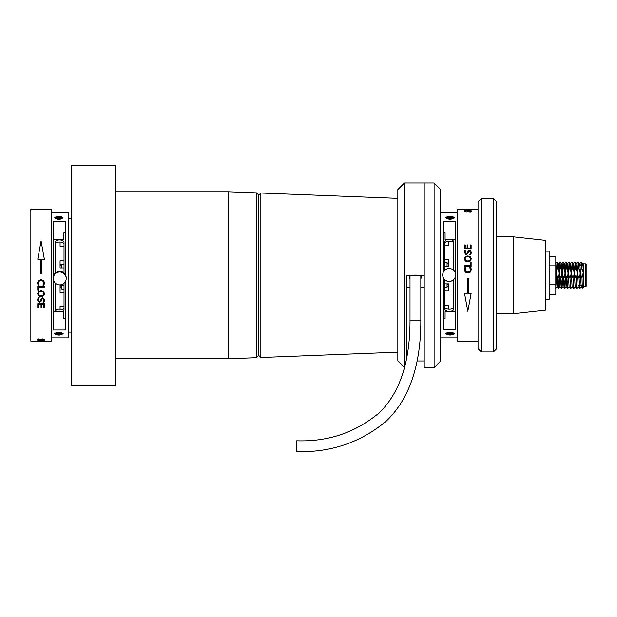 <?xml version="1.0" encoding="UTF-8"?>
<svg xmlns="http://www.w3.org/2000/svg" width="617" height="617" viewBox="0 0 617 617"><rect width="100%" height="100%" fill="white"/><g stroke="black" fill="none" stroke-linecap="round" stroke-linejoin="round"><path stroke-width="0.93" d="M410.012 278.799L409.21 276.763C408.601 274.565 422.244 274.565 421.627 276.763L420.825 278.799M397.842 360.984L397.842 189.573L404.436 182.979L404.436 367.578L397.842 360.984M406.634 358.284L406.634 275.282L424.211 275.282L424.211 182.979L404.436 182.979M397.842 198.365L260.852 193.028L260.852 357.528L397.842 352.191M260.852 357.528L258.739 355.446L258.739 195.111L260.852 193.028M258.739 195.111L256.518 192.859L228.629 191.771L115.456 191.771M258.739 355.446L256.518 357.698L256.518 192.859M256.518 357.698L228.629 358.786L228.629 191.771M115.456 385.155L115.456 165.402L71.503 165.402L71.503 385.155L115.456 385.155M228.629 358.786L115.456 358.786M434.098 182.979L424.211 182.979L424.211 367.578L434.098 367.578L434.098 182.979L440.692 189.573L440.692 360.984L434.098 367.578M478.052 348.674L478.052 201.882L481.345 198.581L481.345 351.975L478.052 348.674M493.43 198.581L496.731 201.882L496.731 348.674L493.43 351.975L493.43 198.581L481.345 198.581M493.43 351.975L481.345 351.975M467.123 248.034L467.123 244.957L467.871 244.957L467.871 248.034L470.378 248.034L470.378 244.957L471.126 244.957L471.126 248.798L464.539 248.798L464.539 244.957L465.287 244.957L465.287 248.034L467.123 248.034L465.287 248.034M470.686 250.733L471.295 252.569L470.779 254.875L469.707 254.875L470.547 252.561L469.39 250.957L468.411 251.767L468.11 253.232L466.282 254.875L464.37 252.507L464.832 250.332L465.874 250.332L465.118 252.515L466.197 254.003L467.216 253.093L467.555 251.489L469.267 250.101L470.686 250.733L471.295 252.608M470.547 252.561L469.707 254.875M467.833 255.908L470.385 256.703L471.295 258.847L470.385 261.006L467.833 261.809L465.272 260.999L464.37 258.847L465.272 256.703L467.833 255.908L470.385 256.734L471.295 258.87M471.126 266.328L464.539 266.328L464.539 265.503L470.378 265.518L470.378 262.302L471.126 262.302L471.126 266.328M469.707 267.585L470.709 267.585L471.095 268.526L471.295 269.783L470.455 272.082L467.84 272.976L465.264 272.097L464.37 269.783L464.933 267.57L465.951 267.57L465.118 269.83L465.796 271.426L467.84 272.066L469.892 271.395L470.547 269.822L469.707 267.57L470.709 267.57L471.295 269.791M468.38 278.776L468.38 293.376L471.126 293.376L467.833 311.3L464.539 293.376L467.285 293.376L467.285 278.776L468.38 278.776M470.686 211.037L471.295 211.508L470.779 212.171L469.707 212.171L470.547 211.508L469.39 211.091L466.282 212.171L464.37 211.492L465.874 210.945L465.118 211.5L466.197 211.916L469.267 210.891L471.295 211.616M464.539 209.873L471.126 209.734L465.442 209.826L469.29 210.065L465.442 210.443L471.126 210.598L464.539 210.598L468.187 210.096L465.442 209.842M470.462 209.41L464.539 209.441L470.462 209.448M478.052 209.356L457.721 209.356L457.721 341.209L478.052 341.209M443.438 277.997L443.438 329.948L455.523 329.948L455.523 276.023M443.438 271.92L443.438 221.518L455.523 221.518L455.523 273.894M445.088 239.489L445.088 232.848L445.088 239.489L455.523 239.489M455.523 311.739L445.088 311.739L445.088 318.457L443.438 318.457M443.438 232.848L445.088 232.848M464.539 245.011L465.287 245.011M467.123 245.011L467.871 245.011M467.871 248.034L470.378 248.034M470.378 245.011L471.126 245.011M464.37 252.546L464.832 250.379L465.874 250.394M465.118 252.515L466.197 254.042L467.216 253.124L467.555 251.528L469.267 250.147L470.686 250.78M464.37 258.87L465.272 256.734L467.833 255.947M465.118 258.839L465.118 258.87C465.334 260.305 466.236 260.991 467.833 260.937C469.429 260.991 470.331 260.297 470.547 258.87L470.547 258.839C470.331 257.412 469.429 256.734 467.833 256.788C466.244 256.734 465.341 257.412 465.118 258.839C465.334 260.274 466.236 260.968 467.833 260.914C469.429 260.968 470.331 260.274 470.547 258.839M464.539 265.518L470.378 265.518M470.378 262.318L471.126 262.318M464.37 269.791L464.933 267.585L465.951 267.585M465.118 269.83L465.796 271.434L467.84 272.066L469.892 271.403L470.547 269.83M464.539 293.345L467.833 311.3M467.833 311.238L471.126 293.345M469.707 212.155L470.547 211.508M464.37 211.6L465.588 211.053M465.118 211.5L466.197 212.017L469.267 210.999L470.686 211.145M464.539 210.49L469.067 210.158M465.442 210.443L471.126 210.598M465.442 209.518L466.036 209.518M470.462 209.479L471.126 209.533M453.765 279.509L453.765 308.832C454.043 312.202 444.595 312.202 444.865 308.832L444.865 279.825M444.865 270.099L444.865 241.517L446.546 239.489M453.765 270.416L453.765 241.517L452.091 239.489M444.865 306.834C444.749 310.027 453.888 310.027 453.765 306.834M453.765 243.53C453.881 240.368 444.749 240.368 444.865 243.53M448.821 263.806L447.063 263.806M448.821 245.157L448.821 241.139L448.821 245.157L444.865 245.157M447.063 263.621L448.821 263.621L448.821 266.374L448.821 259.279L444.865 259.279M448.821 266.374L444.865 266.374M444.865 290.993L448.821 290.993L448.821 283.874L444.865 283.874M448.821 305.191L448.821 309.248L448.821 305.191L444.865 305.191M448.821 284.182L447.063 284.182M448.821 283.874L448.821 286.758L447.063 286.758M447.063 283.874L447.063 287.352L444.865 287.352M444.865 262.14L447.063 262.14L447.063 266.374M449.153 281.383A6.455 6.455 180 0 1 442.697 274.927A6.455 6.455 180 0 1 449.153 268.472A6.455 6.455 180 0 1 455.608 274.927A6.455 6.455 180 0 1 449.153 281.383M455.608 274.927L455.608 274.997A6.455 6.455 180 0 1 449.153 281.452A6.455 6.455 180 0 1 442.697 274.997L442.697 274.927M451.983 216.405A3.625 1.519 0 0 0 446.816 216.983A3.625 1.519 0 0 0 448.081 218.973A3.625 1.519 0 0 0 452.477 218.811A3.625 1.519 0 0 0 453.248 216.983A3.625 1.519 0 0 0 451.983 216.405M447.626 217.045L450.163 216.49L452.569 217.138L452.438 218.341L449.901 218.888L447.495 218.241L447.626 217.045L448.081 218.403M450.132 218.834L450.132 217.261L448.158 217.685L448.158 218.418M451.929 218.449L452.006 217.762L450.132 217.261L450.163 216.49M452.006 217.762L452.569 217.138M452.701 332.648A3.625 1.427 180 0 0 448.004 332.432A3.625 1.427 180 0 0 446.754 334.229A3.625 1.427 180 0 0 447.364 334.584A3.625 1.427 180 0 0 453.31 334.229A3.625 1.427 180 0 0 452.701 332.648M448.096 332.787L450.888 332.54L452.816 333.373L451.968 334.445L449.176 334.684L447.248 333.859L448.096 332.787M451.536 332.825L451.536 333.751L452.091 333.057M449.369 332.679L449.369 333.944L451.536 333.751L451.968 334.445M448.289 332.771L447.865 333.303L449.369 333.944L449.176 334.684M447.248 333.859L447.865 333.303M41.779 304.405L41.779 307.428L41.031 307.428L41.031 304.405L38.524 304.405L38.524 307.428L37.776 307.428L37.776 303.649L44.362 303.649L44.362 307.428L43.614 307.428L43.614 304.405L41.779 304.405L43.614 304.405M38.215 301.736L37.606 299.931L38.123 297.649L39.187 297.649L38.354 299.939L39.511 301.528L40.491 300.718L40.791 299.276L42.619 297.649L44.532 299.985L44.069 302.137L43.028 302.137L43.784 299.978L42.704 298.505L41.686 299.415L41.347 300.996L39.635 302.361L38.215 301.736L37.606 299.885M38.354 299.939L39.187 297.649M41.069 296.623L38.509 295.836L37.606 293.715L38.509 291.579L41.069 290.777L43.63 291.579L44.532 293.715L43.63 295.836L41.069 296.623L38.509 295.805L37.606 293.684M37.776 286.28L44.362 286.28L44.362 287.106L38.524 287.082L38.524 290.291L37.776 290.291L37.776 286.28M39.187 285.031L38.185 285.031L37.807 284.09L37.606 282.841L38.447 280.55L41.061 279.655L43.637 280.534L44.532 282.848L43.961 285.046L42.943 285.046L43.784 282.794L43.105 281.205L41.054 280.565L39.01 281.236L38.354 282.802L39.187 285.046L38.185 285.046L37.606 282.833M40.521 273.863L40.521 259.194L37.776 259.194L41.069 241.016L44.362 259.194L41.617 259.194L41.617 273.863L40.521 273.863M38.215 339.952L37.606 339.543L38.123 338.957L39.187 338.957L38.354 339.543L39.511 339.905L42.619 338.957L44.532 339.558L43.028 340.036L43.784 339.558L42.704 339.188L39.635 340.083L37.606 339.435M37.776 340.946L43.46 340.946L39.611 340.761L43.46 340.461L37.776 340.329L44.362 340.329L40.707 340.738L44.362 341.016L37.776 340.946M37.776 341.147L44.362 341.193L37.776 341.147M38.439 341.147L51.18 341.209L51.18 209.356L30.85 209.356L30.85 341.209L37.776 341.209M65.464 274.835L65.464 221.596L53.378 221.596L53.378 276.809M65.464 281.452L65.464 330.026L53.378 330.026L53.378 279.478M51.18 337.908L68.209 337.908L68.209 212.649L51.18 212.649M65.464 318.519L63.813 318.519L63.813 311.801L53.378 311.801M53.378 239.55L63.813 239.55L63.813 232.91L63.813 239.55M63.813 232.91L65.464 232.91M44.362 307.374L43.614 307.374M41.779 307.374L41.031 307.374M41.031 304.405L38.524 304.405M38.524 307.374L37.776 307.374M44.532 299.947L44.069 302.091L43.028 302.075M43.784 299.978L42.704 298.466L41.686 299.376L41.347 300.949L39.635 302.322L38.215 301.698M44.532 293.684L43.63 295.805L41.069 296.584M43.784 293.723L43.784 293.692C43.568 292.265 42.666 291.586 41.069 291.64C39.473 291.586 38.57 292.273 38.354 293.692L38.354 293.723C38.57 295.134 39.473 295.813 41.069 295.751C42.658 295.813 43.56 295.134 43.784 293.723C43.568 292.296 42.666 291.61 41.069 291.664L41.069 291.664C39.473 291.61 38.57 292.296 38.354 293.723M44.362 287.082L38.524 287.082M38.524 290.268L37.776 290.268M44.532 282.833L43.961 285.031L42.943 285.031M43.784 282.794L43.105 281.198L41.054 280.558L39.01 281.221L38.354 282.802M44.362 259.217L41.069 241.016M41.069 241.077L37.776 259.217M39.187 338.972L38.354 339.543M44.532 339.45L43.36 339.928M43.784 339.558L42.704 339.08L38.215 339.844M40.707 340.715L40.043 340.677M43.46 340.461L37.776 340.329M42.164 340.545L44.362 340.329M44.123 340.908L43.46 340.908M55.137 273.323L55.137 242.581C54.859 239.064 64.307 239.064 64.029 242.581L64.029 273.015M64.029 283.272L64.029 309.857L62.348 311.801M55.137 282.964L55.137 309.857L56.818 311.801M64.029 244.533C64.153 241.201 55.013 241.201 55.137 244.533M55.137 307.798C55.013 310.814 64.153 310.814 64.029 307.798M60.08 286.01L61.839 286.01M60.08 306.217L60.08 310.073L60.08 306.217L64.029 306.217M61.839 287.676L60.08 287.676L60.08 285.409L60.08 292.427L64.029 292.427M60.08 285.409L64.029 285.409M64.029 260.736L60.08 260.736L60.08 267.917L64.029 267.917M60.08 246.214L60.08 242.011L60.08 246.214L64.029 246.214M60.08 265.148L61.839 265.148M60.08 267.917L60.08 264.554L61.839 264.554M61.839 267.917L61.839 264.122L64.029 264.122M64.029 289.311L61.839 289.311L61.839 285.409M59.749 271.997A6.455 6.448 0 0 1 66.204 278.452A6.455 6.448 0 0 1 59.749 284.9A6.455 6.448 0 0 1 53.293 278.452A6.455 6.448 0 0 1 59.749 271.997M53.293 278.452L53.293 277.835A6.455 6.448 0 0 1 59.749 271.387A6.455 6.448 0 0 1 66.204 277.835L66.204 278.452M56.918 334.877A3.625 1.419 180 0 0 62.147 334.283A3.625 1.419 180 0 0 60.821 332.486A3.625 1.419 180 0 0 56.479 332.609A3.625 1.419 180 0 0 55.584 334.283A3.625 1.419 180 0 0 56.918 334.877M61.276 334.283L58.738 334.792L56.332 334.19L56.463 333.08L59.001 332.563L61.407 333.165L61.276 334.283L60.813 333.018M58.769 332.609L58.769 334.044L60.736 333.643L60.736 333.003M56.965 332.972L56.895 333.573L58.769 334.044L58.738 334.792M56.895 333.573L56.332 334.19M56.201 218.796A3.625 1.527 0 0 0 60.96 219.012A3.625 1.527 0 0 0 62.078 217.045A3.625 1.527 0 0 0 61.538 216.721A3.625 1.527 0 0 0 55.661 217.045A3.625 1.527 0 0 0 56.201 218.796M60.805 218.649L58.013 218.912L56.085 218.025L56.934 216.875L59.718 216.606L61.654 217.493L60.805 218.649M57.366 218.611L57.366 217.57L56.787 218.349M59.533 218.765L59.533 217.361L57.366 217.57L56.934 216.875M60.582 218.665L61.037 218.056L59.533 217.361L59.718 216.606M61.654 217.493L61.037 218.056M410.012 320.115L420.825 320.115C421.01 356.271 413.259 395.721 385.864 421.473C360.212 442.59 330.535 452.631 296.839 451.598L296.7 440.785C328.244 441.895 355.886 432.455 379.617 412.472C403.857 388.587 410.081 352.824 410.012 320.115L410.012 275.66M586.15 264.485L586.15 286.265L586.15 264.485M578.021 285.046L582.17 285.224M582.942 265.341L583.088 263.104L583.427 263.382L583.427 273.046L582.918 264.045L582.471 265.341M583.05 263.282L583.427 273.046L581.715 267.932L581.26 262.117L580.898 265.341M583.427 273.046L583.427 287.175L582.34 288.085L581.229 287.167L579.895 264.045L579.448 265.341M581.715 267.932C580.227 271.279 580.319 274.596 582.001 277.874L582.332 288.085M557.49 267.932C555.971 271.357 556.102 274.742 557.876 278.074C559.395 274.642 559.272 271.264 557.49 267.932L557.004 262.117L556.341 273.115M556.179 277.442L555.801 285.941M560.521 267.932C559.002 271.357 559.133 274.742 560.907 278.074C562.426 274.642 562.295 271.264 560.521 267.932L560.035 262.117L559.364 273.115M559.21 277.442L558.555 288.44L557.876 278.074M563.552 267.932C562.033 271.357 562.156 274.742 563.93 278.074C565.45 274.642 565.326 271.264 563.552 267.932L563.066 262.117L562.396 273.115M562.241 277.442L561.578 288.44L560.907 278.074M566.576 267.932C565.056 271.357 565.187 274.742 566.961 278.074C568.481 274.642 568.357 271.264 566.576 267.932L566.09 262.117L565.427 273.115M565.265 277.442L564.609 288.44L563.93 278.074M569.607 267.932C568.087 271.357 568.211 274.742 569.992 278.074C571.512 274.642 571.381 271.264 569.607 267.932L569.121 262.117L568.45 273.115M569.992 278.074L570.632 288.44L569.121 287.167L567.609 288.44L566.961 278.074M572.638 267.932C571.118 271.357 571.242 274.742 573.016 278.074C574.535 274.642 574.412 271.264 572.638 267.932L572.152 262.117L571.481 273.115M575.661 267.932C574.142 271.357 574.273 274.742 576.047 278.074C577.566 274.642 577.435 271.264 575.661 267.932L575.175 262.117L574.504 273.115M575.206 287.167L573.663 288.44L573.016 278.074M578.692 267.932C577.173 271.357 577.296 274.742 579.078 278.074C580.597 274.642 580.466 271.264 578.692 267.932L578.206 262.117L577.535 273.115M580.073 285.224L579.749 288.44L578.206 287.167L576.687 288.44L576.047 278.074M579.718 288.44L579.078 278.074M581.523 285.224L581.229 287.167M578.206 287.167L576.864 264.045L576.209 269.12M576.687 288.44L575.175 287.167L573.833 264.045L573.185 269.12M573.663 288.44L572.144 287.167L570.81 264.045L570.154 269.12M569.121 287.167L567.779 264.045L567.131 269.12M566.761 277.673L566.09 287.167L564.748 264.045L564.1 269.12M563.737 277.673L563.059 287.167L561.725 264.045L561.069 269.12M560.706 277.673L560.035 287.167L558.693 264.045L558.046 269.12M557.683 277.673L557.004 287.167L555.801 265.649M555.801 274.897L555.801 271.858M583.165 272.999L582.001 277.874M583.235 265.341L578.021 265.341L578.021 269.799M545.629 299.399L549.145 299.399L549.145 251.165L545.629 251.165M549.145 294.34L555.801 294.34L555.801 256.217L549.145 256.217M549.145 284.082L555.801 284.082M549.145 265.025L555.801 265.025M513.213 236.82L513.213 313.737L545.629 310.166L545.629 240.391L513.213 236.82L496.731 236.82M406.634 287.522L410.012 287.522M420.825 287.522L424.211 287.522M583.427 286.697L585.718 286.697L585.718 263.86L586.15 264.292M417.131 360.984L424.211 360.984M457.721 337.908L440.692 337.908M457.721 212.649L440.692 212.649M445.088 318.133L443.438 318.133M446.816 216.983L445.844 217.77M453.248 216.983L454.22 217.77M446.754 334.229L445.759 333.404M453.31 334.229L454.305 333.404M68.209 332.139L71.503 332.139M68.209 218.418L71.503 218.418M63.813 318.133L65.464 318.133M62.147 334.283L63.142 333.45M55.584 334.283L54.589 333.45M62.078 217.045L63.05 217.824M55.661 217.045L54.689 217.824M420.825 320.115L420.825 275.66M583.427 263.86L585.718 263.86M555.801 277.442L557.567 277.442M558.138 277.442L560.598 277.442M561.169 277.442L563.63 277.442M564.193 277.442L566.653 277.442M567.224 277.442L569.684 277.442M570.247 277.442L572.715 277.442M573.278 277.442L575.738 277.442M576.309 277.442L577.543 277.442M557.004 262.117L555.493 263.39M560.035 262.117L558.524 263.39L557.035 262.117M560.066 287.167L558.555 288.44L557.004 287.167M563.066 262.117L561.547 263.39M561.547 288.44L560.035 287.167M566.09 262.117L564.578 263.39L563.097 262.117M566.128 287.167L564.609 288.44L563.059 287.167M569.121 262.117L567.601 263.39M567.609 288.44L566.09 287.167M572.152 262.117L570.632 263.39M575.175 262.117L573.663 263.39M578.206 262.117L576.687 263.39M581.229 262.117L579.718 263.39M581.26 262.117L582.78 263.39M579.749 288.44L581.268 287.167M578.237 262.117L579.749 263.39M575.206 262.117L576.725 263.39M572.183 262.117L573.694 263.39M570.663 288.44L572.183 287.167M569.152 262.117L570.671 263.39M566.121 262.117L567.64 263.39M561.578 288.44L563.097 287.167M560.066 262.117L561.586 263.39M555.524 288.44L557.043 287.167M555.917 273.115L556.434 273.115M558.948 273.115L559.465 273.115M561.971 273.115L562.488 273.115M565.002 273.115L565.519 273.115M568.033 273.115L568.55 273.115M571.057 273.115L571.573 273.115M574.088 273.115L574.604 273.115M577.111 273.115L577.628 273.115M585.718 286.697L586.15 286.265M496.731 313.737L513.213 313.737"/></g></svg>
